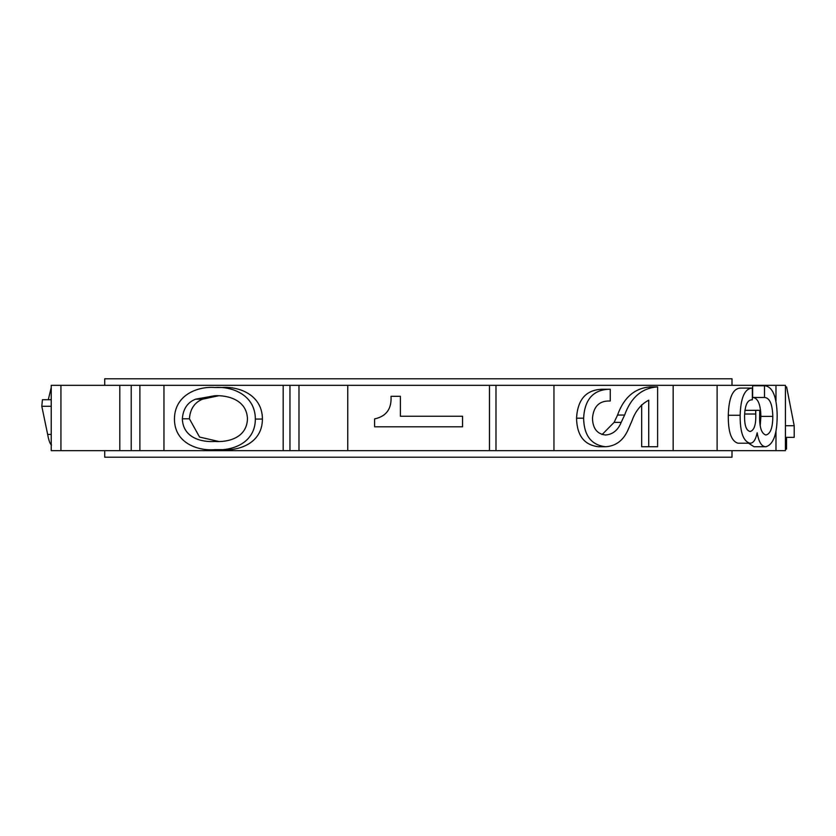 <?xml version="1.0" encoding="UTF-8"?>
<svg xmlns="http://www.w3.org/2000/svg" width="836" height="836" viewBox="0 0 836 836"><rect width="100%" height="100%" fill="white"/><g stroke="black" fill="none" stroke-linecap="round" stroke-linejoin="round"><path stroke-width="1.25" d="M732.002 450.667L732.002 457.208L104.73 457.208L104.73 450.667M104.73 385.333L104.73 378.792L732.002 378.792L732.002 385.333M673.168 450.667L785.422 450.667L785.422 385.333L673.168 385.333L673.168 450.667L553.954 450.667L553.954 385.333L673.168 385.333M748.554 443.216L754.009 446.737L765.891 446.737C773.404 444.553 777.177 434.062 777.177 415.231C776.717 396.504 772.589 386.671 764.783 385.751L752.63 385.751L752.63 397.476C757.813 397.831 760.582 404.133 760.906 416.391L760.217 425.587M764.512 385.751L764.512 397.476C769.705 397.831 772.464 404.133 772.798 416.391C772.767 427.771 770.458 433.978 765.86 435.002C761.565 433.654 759.496 427.52 759.642 416.589L759.757 410.309L755.702 410.361L755.744 414.019C756.11 424.552 754.26 430.373 750.185 431.491C746.402 430.78 744.521 425.733 744.542 416.37C744.897 405.084 747.488 399.566 752.337 399.817L752.337 388.092L740.194 388.092C732.796 388.667 728.825 397.727 728.271 415.252C728.114 432.003 731.354 441.324 738 443.216L749.882 443.216C753.246 443.362 755.671 439.882 757.176 432.766C758.754 442.129 761.659 446.779 765.891 446.737M759.757 410.309L744.866 410.34M717.11 450.667L717.11 385.333M775.975 450.667L775.975 430.937M775.975 401.092L775.975 385.333M641.661 404.77L641.661 446.737L657.608 446.737L657.608 386.922L649.938 386.922C634.597 388.217 623.802 397.602 617.553 415.064L614.115 422.379L602.087 434.563M657.002 386.922C641.661 388.217 630.866 397.602 624.617 415.064L621.179 422.379C617.929 430.289 612.694 434.49 605.473 435.002C596.977 433.988 592.651 428.293 592.494 417.906C593.654 406.442 599.287 400.81 609.392 400.998L610.249 400.998L610.249 389.262L601.91 389.262C586.046 389.9 577.592 399.535 576.547 418.188C576.924 435.535 584.228 445.055 598.482 446.737L605.546 446.737C616.299 446.11 624.043 439.924 628.777 428.168L631.953 420.874C635.339 411.166 640.919 404.269 648.726 400.193L648.726 446.737M347.755 385.333L489.457 385.333L489.457 450.667L347.755 450.667L347.755 385.333L51.236 385.333L51.236 450.667L60.944 450.667L60.944 385.333M214.862 449.663L221.927 449.663C238.688 451.126 262.358 443.414 262.41 419.076C262.389 394.822 238.866 386.148 221.927 387.507L214.862 387.507C197.913 386.117 174.484 394.843 174.442 419.076C174.463 443.373 198.153 451.053 214.862 449.663C231.624 451.126 255.283 443.414 255.346 419.076C255.325 394.822 231.802 386.148 214.862 387.507M283.174 385.333L283.174 450.667L163.96 450.667L163.96 385.333M119.809 385.333L119.809 450.667L60.944 450.667M51.236 399.712L42.448 399.712L41.8 406.275L51.236 406.275M41.8 406.275L47.662 434.438C48.801 440.656 50.076 444.167 51.487 444.971M51.236 387.57L48.289 399.712M214.894 441.46C227.862 442.38 246.881 438.033 247.456 418.805C246.756 399.807 227.831 395.146 214.894 395.721L195.551 399.18C187.504 402.388 183.094 408.929 182.342 418.805C182.938 438.033 201.904 442.411 214.894 441.46M255.346 419.076L262.41 419.076M218.457 395.804L202.615 399.18C194.569 402.388 190.169 408.929 189.406 418.805L199.574 437.061L218.436 441.408M195.551 399.18L202.615 399.18M182.342 418.805L189.406 418.805M462.559 426.799L462.559 416.244L400.402 416.244L400.402 396.306L391.018 396.306C391.77 408.856 386.295 416.391 374.601 418.899L374.601 426.799L462.559 426.799M621.179 422.379L614.115 422.379M608.974 389.262C593.111 389.9 584.657 399.535 583.612 418.188L576.547 418.188M583.612 418.188C583.988 435.535 591.292 445.055 605.546 446.737M764.512 397.476L752.63 397.476M772.798 416.391L760.906 416.391M755.702 410.361L744.866 410.361M752.076 388.092C744.688 388.667 740.717 397.727 740.153 415.252L728.271 415.252M740.153 415.252C740.006 432.003 743.246 441.324 749.882 443.216M785.422 386.922L786.613 386.922L794.2 425.733L794.2 437.353L785.422 437.353M786.519 437.353L786.519 449.078L785.422 449.078M794.2 425.733L785.422 425.733M553.954 385.333L489.457 385.333M489.457 450.667L553.954 450.667M283.174 450.667L347.755 450.667M119.809 450.667L163.96 450.667M47.662 434.438L51.236 434.438M624.617 415.064L617.553 415.064M755.744 414.019L744.583 414.019M495.988 450.667L495.988 385.333M289.956 450.667L289.956 385.333M298.985 450.667L298.985 385.333M131.221 450.667L131.221 385.333M139.884 450.667L139.884 385.333"/></g></svg>
